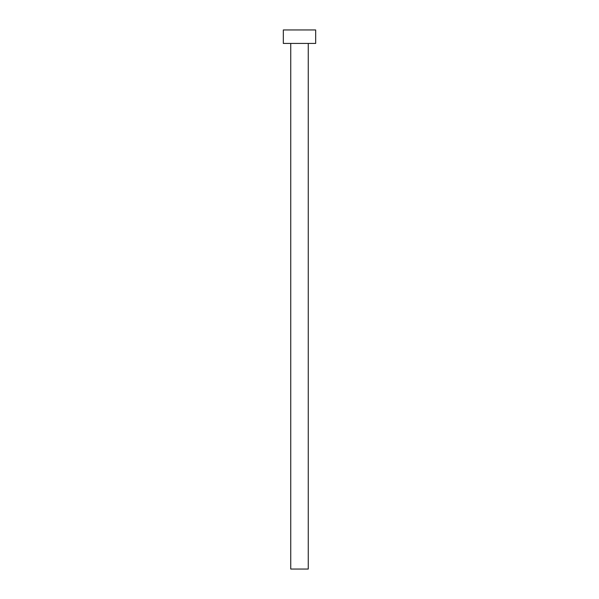 <?xml version="1.0" encoding="UTF-8"?>
<svg xmlns="http://www.w3.org/2000/svg" width="599" height="599" viewBox="0 0 599 599"><rect width="100%" height="100%" fill="white"/><g stroke="black" fill="none" stroke-linecap="round" stroke-linejoin="round"><path stroke-width="0.9" d="M308.26 43.428L308.26 569.05L290.74 569.05L290.74 43.428M315.673 43.428L283.327 43.428L283.327 29.95L315.673 29.95L315.673 43.428"/></g></svg>

